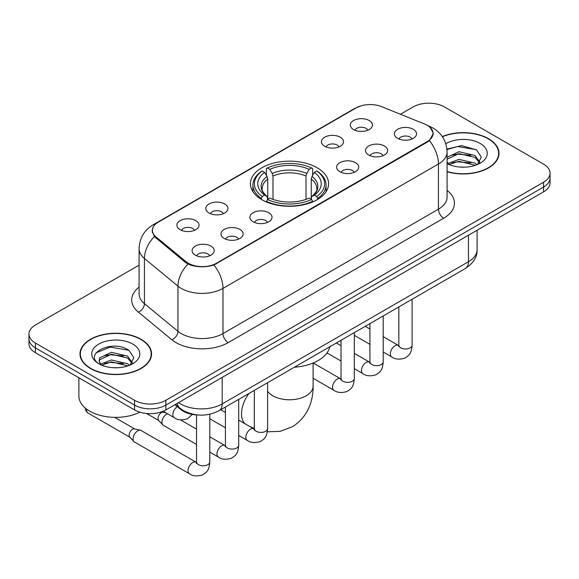 <?xml version="1.0" encoding="UTF-8"?>
<svg xmlns="http://www.w3.org/2000/svg" width="579" height="579" viewBox="0 0 579 579"><rect width="100%" height="100%" fill="white"/><g stroke="black" fill="none" stroke-linecap="round" stroke-linejoin="round"><path stroke-width="0.87" d="M317.147 167.765A39.104 22.574 0 0 0 274.533 162.873A39.104 22.574 0 0 0 250.396 183.731A39.104 22.574 0 0 0 261.853 199.69A39.104 22.574 0 0 0 304.467 204.59A39.104 22.574 0 0 0 328.604 183.731A39.104 22.574 0 0 0 317.147 167.765M324.66 146.263A11.066 6.391 180 0 1 322.467 144.453A11.066 6.391 180 0 1 326.129 136.514A11.066 6.391 180 0 1 340.314 137.223A11.066 6.391 180 0 1 342.507 144.453A11.066 6.391 180 0 1 324.66 146.263M338.968 146.921A6.637 3.836 0 0 0 337.181 145.054A6.637 3.836 0 0 0 330.638 144.084A6.637 3.836 0 0 0 326.013 146.921M209.055 213.007A11.066 6.391 180 0 1 206.855 211.197A11.066 6.391 180 0 1 210.524 203.258A11.066 6.391 180 0 1 224.703 203.967A11.066 6.391 180 0 1 226.903 211.197A11.066 6.391 180 0 1 209.055 213.007M223.356 213.665A6.637 3.836 0 0 0 221.576 211.798A6.637 3.836 0 0 0 215.033 210.828A6.637 3.836 0 0 0 210.401 213.665M180.149 229.689A11.066 6.391 180 0 1 177.956 227.887A11.066 6.391 180 0 1 181.625 219.94A11.066 6.391 180 0 1 195.803 220.657A11.066 6.391 180 0 1 197.996 227.887A11.066 6.391 180 0 1 180.149 229.689M194.457 230.355A6.637 3.836 0 0 0 192.669 228.488A6.637 3.836 0 0 0 186.134 227.518A6.637 3.836 0 0 0 181.502 230.355M353.566 129.573A11.066 6.391 180 0 1 351.366 127.764A11.066 6.391 180 0 1 355.036 119.824A11.066 6.391 180 0 1 369.214 120.541A11.066 6.391 180 0 1 371.414 127.764A11.066 6.391 180 0 1 353.566 129.573M367.868 130.239A6.637 3.836 0 0 0 366.087 128.372A6.637 3.836 0 0 0 359.545 127.394A6.637 3.836 0 0 0 354.913 130.239M368.743 155.027A11.066 6.391 180 0 1 366.55 153.218A11.066 6.391 180 0 1 370.213 145.278A11.066 6.391 180 0 1 384.398 145.988A11.066 6.391 180 0 1 386.591 153.218A11.066 6.391 180 0 1 368.743 155.027M383.052 155.686A6.637 3.836 0 0 0 381.264 153.819A6.637 3.836 0 0 0 374.722 152.849A6.637 3.836 0 0 0 370.097 155.686M339.844 171.71A11.066 6.391 180 0 1 337.651 169.908A11.066 6.391 180 0 1 341.313 161.961A11.066 6.391 180 0 1 355.492 162.677A11.066 6.391 180 0 1 357.692 169.908A11.066 6.391 180 0 1 339.844 171.71M354.145 172.376A6.637 3.836 0 0 0 352.365 170.508A6.637 3.836 0 0 0 345.822 169.538A6.637 3.836 0 0 0 341.19 172.376M253.139 221.771A11.066 6.391 180 0 1 250.939 219.962A11.066 6.391 180 0 1 254.608 212.023A11.066 6.391 180 0 1 268.786 212.732A11.066 6.391 180 0 1 270.986 219.962A11.066 6.391 180 0 1 253.139 221.771M267.44 222.43A6.637 3.836 0 0 0 265.66 220.563A6.637 3.836 0 0 0 259.117 219.593A6.637 3.836 0 0 0 254.485 222.43M224.232 238.454A11.066 6.391 180 0 1 222.039 236.652A11.066 6.391 180 0 1 225.709 228.712A11.066 6.391 180 0 1 239.887 229.422A11.066 6.391 180 0 1 242.08 236.652A11.066 6.391 180 0 1 224.232 238.454M238.541 239.12A6.637 3.836 0 0 0 236.753 237.252A6.637 3.836 0 0 0 230.218 236.283A6.637 3.836 0 0 0 225.586 239.12M195.333 255.144A11.066 6.391 180 0 1 193.14 253.334A11.066 6.391 180 0 1 196.802 245.395A11.066 6.391 180 0 1 210.988 246.111A11.066 6.391 180 0 1 213.181 253.334A11.066 6.391 180 0 1 195.333 255.144M209.634 255.809A6.637 3.836 0 0 0 207.854 253.942A6.637 3.836 0 0 0 201.311 252.965A6.637 3.836 0 0 0 196.679 255.809M397.65 138.338A11.066 6.391 180 0 1 395.45 136.528A11.066 6.391 180 0 1 399.119 128.589A11.066 6.391 180 0 1 413.297 129.305A11.066 6.391 180 0 1 415.498 136.528A11.066 6.391 180 0 1 397.65 138.338M411.951 139.003A6.637 3.836 0 0 0 410.171 137.136A6.637 3.836 0 0 0 403.628 136.159A6.637 3.836 0 0 0 398.996 139.003M424.566 124.007A19.918 11.5 180 0 1 427.23 125.296A19.918 11.5 180 0 1 433.063 133.431A19.918 11.5 180 0 1 427.23 141.558L216.459 263.25A19.918 11.5 180 0 1 186.062 261.708L155.975 236.905A19.918 11.5 180 0 1 152.378 230.312A19.918 11.5 180 0 1 158.212 222.177L356.099 107.933A19.918 11.5 180 0 1 381.612 106.645L424.566 124.007M198.279 415.02A22.132 12.781 180 0 1 180.865 409.577L174.938 404.692M447.089 171.746A35.782 20.656 0 0 0 499.011 153.312A35.782 20.656 0 0 0 488.531 138.699A35.782 20.656 0 0 0 442.298 136.55M141.073 339.301A35.782 20.656 0 0 0 102.078 334.821A35.782 20.656 0 0 0 79.989 353.907A35.782 20.656 0 0 0 90.469 368.519A35.782 20.656 0 0 0 129.464 372.992A35.782 20.656 0 0 0 151.56 353.907A35.782 20.656 0 0 0 141.073 339.301M80.358 355.767A35.782 20.656 0 0 0 80.235 356.317M430.211 127.496L433.324 133.308L429.423 140.603L427.49 142L213.962 265.001C206.066 267.375 198.17 267.375 190.274 265.001L185.801 262.736L154.376 236.572L152.118 230.833L153.138 227.171M139.083 265.146L35.435 324.993A22.132 12.781 0 0 0 28.95 334.032L28.95 343.665A22.132 12.781 0 0 0 35.435 352.705L134.552 409.932L134.552 405.112A22.132 12.781 0 0 0 165.855 405.112L543.565 187.046A22.132 12.781 0 0 0 550.05 178.006A22.132 12.781 0 0 1 543.565 187.046L165.855 405.112A22.132 12.781 0 0 1 134.552 405.112L35.435 347.885L134.552 405.112L134.552 400.292A22.132 12.781 0 0 0 165.855 400.292L543.565 182.226A22.132 12.781 0 0 0 550.05 173.186A22.132 12.781 0 0 0 543.565 164.154L444.448 106.927A22.132 12.781 0 0 0 413.145 106.927L400.444 114.258M28.95 338.845A22.132 12.781 0 0 0 35.435 347.885A22.132 12.781 0 0 1 28.95 338.845M28.95 334.032A22.132 12.781 0 0 0 35.435 343.065L134.552 400.292M151.314 356.317A35.782 20.656 0 0 0 151.191 355.767M498.765 155.722A35.782 20.656 0 0 0 498.642 155.172M134.552 409.932A22.132 12.781 0 0 0 165.855 409.932L543.565 191.866A22.132 12.781 0 0 0 550.05 182.826L550.05 173.186M447.089 171.507A35.413 20.446 0 0 0 498.642 153.312A35.413 20.446 0 0 0 488.271 138.851A35.413 20.446 0 0 0 442.436 136.76M459.227 167.005L464.785 167.165M448.175 163.473L458.908 159.377L475.019 163.14L476.966 164.704M449.159 164.501L458.908 161.288L475.366 165.297M447.089 161.758A16.675 9.626 0 0 0 449.304 164.631M447.089 157.314L458.908 151.727L475.019 155.49L479.803 162.113M447.089 159.232L458.908 153.638L475.019 157.408L479.426 162.605M447.089 163.604A24.05 13.889 0 0 0 480.23 163.126A24.05 13.889 0 0 0 480.23 143.491A24.05 13.889 0 0 0 445.808 143.73M477.537 164.472L481.301 157.075L476.539 149.889L461.543 145.59L446.937 149.121M448.341 164.219L447.089 162.887M446.981 149.577L457.598 146.509L476.213 149.672M452.3 155.121L457.598 154.159L470.886 155.295M452.3 162.771L457.598 161.809L470.886 162.945M90.729 368.367A35.413 20.446 0 0 0 129.327 372.796A35.413 20.446 0 0 0 151.191 353.907A35.413 20.446 0 0 0 140.813 339.453A35.413 20.446 0 0 0 102.222 335.017A35.413 20.446 0 0 0 80.358 353.907A35.413 20.446 0 0 0 90.729 368.367M78.882 377.79L78.882 396.079A36.89 21.3 0 0 0 89.687 411.133A36.89 21.3 0 0 0 139.879 412.197M111.776 367.6L117.334 367.766M100.717 364.068L111.457 359.979L127.568 363.742L129.515 365.306M101.709 365.103L111.457 361.889L127.916 365.899M100.891 364.813L99.161 360.775A16.675 9.626 0 0 0 101.853 365.233M99.161 360.775L99.668 357.858L111.457 352.329L127.568 356.092L132.352 362.707M99.204 361.014L99.668 359.769L111.457 354.239L127.568 358.003L131.976 363.207M130.087 365.067L133.85 357.67L129.088 350.49C112.21 338.36 82.225 354.341 99.537 364.14L99.624 364.198M132.779 344.092A24.05 13.889 0 0 0 98.77 344.092A24.05 13.889 0 0 0 98.77 363.728A24.05 13.889 0 0 0 132.779 363.728A24.05 13.889 0 0 0 132.779 344.092M96.02 352.901L110.148 347.103L128.762 350.273M104.842 355.716L110.148 354.753L123.436 355.897M104.842 363.366L110.148 362.411L123.436 363.547M261.143 199.277L262.193 196.484A35.116 20.272 0 0 1 262.193 170.979L264.61 172.368A31.722 18.318 0 0 0 264.61 195.087L266.991 196.44L267.766 199.292M267.766 198.127L267.766 179.056L266.991 176.479L264.61 172.368M266.362 175.394L266.362 168.561L267.411 167.968A35.116 20.272 0 0 1 311.589 167.968L309.172 169.357A31.722 18.318 0 0 0 269.828 169.357L272.21 173.468L272.984 176.045L272.984 199.364M306.016 199.364L306.016 176.045L306.79 173.468L309.172 169.357M294.378 367.231A40.581 23.428 0 0 0 329.784 346.785M266.362 201.304A36.593 21.126 0 0 0 312.638 201.304L311.589 199.494A35.116 20.272 0 0 1 267.411 199.494L266.362 201.926M312.638 201.926L312.638 201.304M262.193 170.979L261.143 171.579A36.593 21.126 0 0 0 252.907 184.933A36.593 21.126 0 0 0 261.143 198.293M311.589 167.968L312.638 168.561L312.638 175.394M267.411 199.494L269.828 198.098A31.722 18.318 0 0 0 309.172 198.098L311.589 199.494M264.61 195.087L262.193 196.484M269.828 169.357L267.411 167.968M266.991 176.479A28.378 16.386 0 0 0 266.991 196.44L267.129 196.527C263.098 192.633 261.455 189.984 262.2 188.595A27.3 15.763 0 0 1 267.766 179.056M317.857 198.293A36.593 21.126 0 0 0 326.093 184.933A36.593 21.126 0 0 0 317.857 171.579L316.807 170.979A35.116 20.272 0 0 1 316.807 196.484L317.857 199.277M316.807 196.484L314.39 195.087A31.722 18.318 0 0 0 314.39 172.368L316.807 170.979M314.39 172.368L312.009 176.479L311.234 179.056L311.234 198.127L312.009 196.44L314.39 195.087M311.234 179.056A27.3 15.763 0 0 1 316.8 188.595C317.538 189.992 315.902 192.641 311.871 196.527L312.009 196.44A28.378 16.386 0 0 0 312.009 176.479M311.234 199.292L311.234 198.127M196.52 444.462L163.321 425.29A6.637 3.836 -60 0 1 162.786 424.863A6.637 3.836 -60 0 1 161.946 422.25A6.637 3.836 -60 0 1 166.643 414.123A6.637 3.836 -60 0 1 167.425 413.746M162.786 424.863L158.639 420.376A4.798 2.772 -60 0 1 158.031 418.487A4.798 2.772 -60 0 1 161.425 412.617A4.798 2.772 -60 0 1 163.358 412.197L165.63 412.711M209.801 414.224L209.801 461.948C209.048 471.313 206.348 472.312 202.636 474.874C197.149 476.568 192.742 476.184 189.405 473.723L134.415 441.98A6.637 3.836 -60 0 1 133.887 441.553A6.637 3.836 -60 0 1 133.04 438.94A6.637 3.836 -60 0 1 137.737 430.805A6.637 3.836 -60 0 1 140.422 430.226A6.637 3.836 -60 0 1 141.059 430.479L196.498 462.462M133.887 441.553L129.739 437.058A4.798 2.772 -60 0 1 129.131 435.176A4.798 2.772 -60 0 1 132.519 429.3A4.798 2.772 -60 0 1 134.458 428.887L140.422 430.226M155.975 236.905L155.975 238.15M186.062 261.708L186.062 262.938M216.459 263.25L216.459 263.836M427.23 141.558L427.23 142.152M180.865 408.919L180.865 409.577M447.089 190.382A36.89 21.3 180 0 1 443.659 218.218L228.198 342.616A7.375 4.263 60 0 1 222.98 333.576L438.448 209.178A29.515 17.037 0 0 0 447.089 197.135L447.089 151.951A29.515 17.037 180 0 1 438.448 164.002A25.823 14.909 -120 0 0 429.423 140.603M228.198 342.616A36.89 21.3 180 0 1 176.03 342.616A36.89 21.3 180 0 1 171.898 339.772L138.381 312.132A36.89 21.3 180 0 1 139.083 287.141M181.249 333.576A29.515 17.037 0 0 0 222.98 333.576L222.98 288.4A29.515 17.037 180 0 1 181.249 288.4A29.515 17.037 180 0 1 177.941 286.12L144.424 258.487A29.515 17.037 180 0 1 139.083 248.709L139.083 293.893A29.515 17.037 0 0 0 144.424 303.664L177.941 331.304A29.515 17.037 0 0 0 181.249 333.576M447.089 151.951C446.59 141.341 441.922 133.387 433.099 128.082L429.372 126.265A25.823 12.094 112 0 0 428.272 125.947M213.962 265.001A25.823 14.909 60 0 1 222.98 288.4L438.448 164.002L438.448 209.178A7.375 4.263 60 0 0 443.659 218.218M155.86 223.82A25.823 14.909 -120 0 0 153.08 224.84C144.251 230.145 139.59 238.099 139.083 248.709M153.08 224.84L354.189 108.736A25.823 14.909 60 0 1 356.143 107.904M154.376 236.572A25.823 17.269 129.5 0 0 144.424 258.487L144.424 303.664A7.375 4.936 -50.5 0 1 138.381 312.132M188.001 264.104A25.823 17.269 129.5 0 0 177.941 286.12L177.941 331.304A7.375 4.936 -50.5 0 1 171.898 339.772M165.855 400.292L165.855 409.932M543.565 182.226L543.565 191.866M35.435 343.065L35.435 352.705M178.484 402.644A29.515 17.037 0 0 0 180.467 403.91A29.515 17.037 0 0 0 222.198 403.91L468.44 261.744A29.515 17.037 0 0 0 477.089 249.694C477.299 257.018 473.405 263.286 465.386 268.497L219.144 410.663A14.757 8.519 60 0 0 222.198 403.91L222.198 377.399M468.44 235.233L468.44 261.744A14.757 8.519 60 0 1 465.386 268.497M177.29 403.331A14.757 9.872 129.5 0 0 179.859 408.13L175.379 404.439M313.109 363.026L313.109 386.135A23.609 13.628 180 0 1 306.197 395.775A23.609 13.628 180 0 1 272.803 395.775A23.609 13.628 180 0 1 267.607 391.238M245.38 423.958A23.609 13.628 -60 0 1 249.013 393.423M306.016 176.045A27.3 15.763 0 0 0 272.984 176.045M306.79 173.468A28.378 16.386 0 0 0 272.21 173.468M412.11 299.256L412.11 345.142A6.637 3.836 180 0 1 409.867 348.022A6.637 3.836 180 0 1 400.777 347.856A6.637 3.836 180 0 1 398.837 345.142L398.62 346.582L399.213 346.09M412.11 345.142C411.358 354.507 408.658 355.513 404.953 358.068C399.467 359.762 395.059 359.378 391.722 356.917A6.637 3.836 -60 0 1 390.702 351.598A6.637 3.836 -60 0 1 395.037 345.75A6.637 3.836 -60 0 1 395.334 345.591A6.637 3.836 -60 0 1 398.359 345.417L398.815 345.656M383.211 315.939L383.211 361.832A6.637 3.836 180 0 1 380.96 364.705A6.637 3.836 180 0 1 371.877 364.546A6.637 3.836 180 0 1 369.93 361.832L369.72 363.265L370.314 362.772M383.211 361.832C382.458 371.197 379.759 372.196 376.046 374.751C370.56 376.451 366.152 376.068 362.816 373.607A6.637 3.836 -60 0 1 361.803 368.287A6.637 3.836 -60 0 1 366.138 362.432A6.637 3.836 -60 0 1 366.435 362.273A6.637 3.836 -60 0 1 369.46 362.107L369.909 362.345M354.312 332.628L354.312 378.521A6.637 3.836 180 0 1 352.061 381.395A6.637 3.836 180 0 1 342.971 381.228A6.637 3.836 180 0 1 341.031 378.521L340.814 379.954L341.407 379.462M354.312 378.521C353.552 387.879 350.852 388.885 347.147 391.44C341.661 393.134 337.253 392.757 333.917 390.289A6.637 3.836 -60 0 1 332.896 384.97A6.637 3.836 -60 0 1 337.239 379.122A6.637 3.836 -60 0 1 337.528 378.963A6.637 3.836 -60 0 1 340.553 378.789L341.009 379.028M267.607 382.683L267.607 428.576A6.637 3.836 180 0 1 265.356 431.456A6.637 3.836 180 0 1 256.265 431.29A6.637 3.836 180 0 1 254.326 428.576L254.109 430.009L254.702 429.524M267.607 428.576C266.847 437.941 264.147 438.94 260.441 441.495C254.955 443.196 250.548 442.812 247.211 440.351A6.637 3.836 -60 0 1 246.191 435.032A6.637 3.836 -60 0 1 250.526 429.184A6.637 3.836 -60 0 1 250.823 429.017A6.637 3.836 -60 0 1 253.848 428.851L254.304 429.09M238.7 399.372L238.7 445.265A6.637 3.836 180 0 1 236.449 448.139A6.637 3.836 180 0 1 227.366 447.972A6.637 3.836 180 0 1 225.419 445.265L225.209 446.699L225.803 446.206M238.7 445.265C237.947 454.631 235.248 455.63 231.535 458.184C226.056 459.885 221.641 459.502 218.305 457.041A6.637 3.836 -60 0 1 217.291 451.721A6.637 3.836 -60 0 1 221.627 445.866A6.637 3.836 -60 0 1 221.923 445.707A6.637 3.836 -60 0 1 224.949 445.541L225.397 445.779M209.801 461.948A6.637 3.836 180 0 1 207.55 464.828A6.637 3.836 180 0 1 198.467 464.662A6.637 3.836 180 0 1 196.52 461.948L196.303 463.388L196.896 462.896M189.405 473.723A6.637 3.836 -60 0 1 188.385 468.404A6.637 3.836 -60 0 1 192.727 462.556A6.637 3.836 -60 0 1 193.017 462.397A6.637 3.836 -60 0 1 196.042 462.223M129.906 437.246L87.653 412.849A4.798 2.772 -60 0 1 86.843 409.288M163.133 411.271L174.221 417.669A6.637 3.836 -60 0 1 173.164 412.501A6.637 3.836 -60 0 1 177.304 406.646M152.378 230.312L152.378 232.758M433.063 133.431L433.063 135.189M354.189 108.736L360.941 105.877M429.372 126.265L427.765 125.621M219.144 410.663C207.268 416.627 195.398 416.627 183.521 410.663L179.859 408.13M477.089 249.694L477.089 230.247M498.642 156.265L498.642 153.312M151.191 356.867L151.191 353.907M80.358 356.867L80.358 353.907M313.109 386.135C313.427 399.785 308.238 417.119 292.134 426.853L280.156 431.326L267.332 431.818M252.907 191.685L252.907 184.933M326.093 191.685L326.093 184.933M254.326 428.511L249.469 426.325M391.722 356.917L383.211 352.01M369.93 344.339L354.312 335.321M398.837 306.921L398.837 345.142M398.359 345.417L383.211 336.674M369.93 329.01L365.255 326.31M362.816 373.607L354.312 368.693M341.031 361.028L326.997 352.922M369.93 323.61L369.93 361.832M369.46 362.107L354.312 353.356M341.031 345.692L336.356 342.992M333.917 390.289L313.109 378.282M341.031 340.293L341.031 378.521M340.553 378.789L313.188 362.99M247.211 440.351L238.7 435.437M225.419 427.772L209.801 418.755M254.326 390.355L254.326 428.576M253.848 428.851L238.7 420.108M225.419 412.436L220.744 409.737M218.305 457.041L209.801 452.127M146.588 413.5L158.812 420.557M225.419 407.037L225.419 445.265M224.949 445.541L209.801 436.79M196.52 429.126L180.496 419.876M162.402 411.56L163.604 412.255M196.52 414.948L196.52 461.948M114.656 417.365L134.704 428.938M87.653 412.849L85.417 409.91L85.301 408.079M174.221 417.669C177.492 420.122 181.907 420.506 187.451 418.82L192.344 414.434"/></g></svg>
